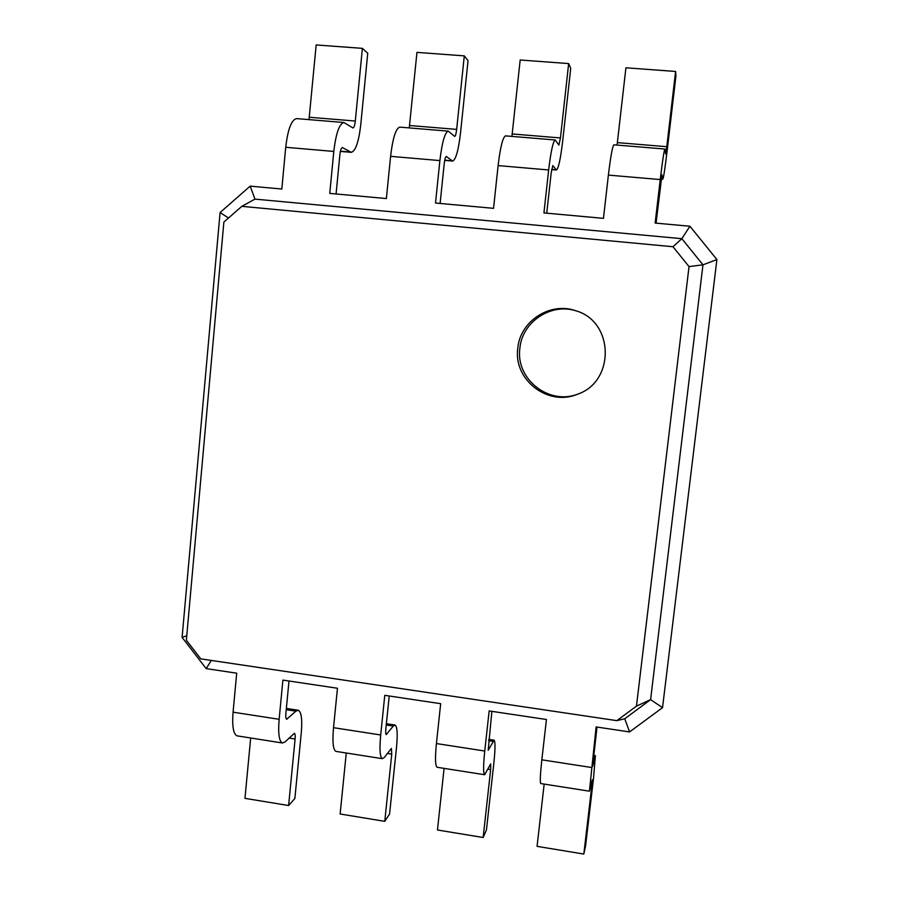 <?xml version="1.0" encoding="UTF-8"?>
<svg xmlns="http://www.w3.org/2000/svg" width="899" height="899" viewBox="0 0 899 899"><rect width="100%" height="100%" fill="white"/><g stroke="black" fill="none" stroke-linecap="round" stroke-linejoin="round"><path stroke-width="1.35" d="M597.003 727.066L592.61 766.364L595.408 755.677L593.497 778.422L585.564 846.004L583.822 854.05L591.868 785.411L592.351 779.736L589.418 791.187L596.127 726.931L629.581 731.932L624.738 718.762L616.86 720.65L200.758 658.866L186.363 640.2L223.873 222.053L241.831 206.343L672.98 246.731L689.027 266.598L636.458 706.131L616.86 720.65M583.822 854.05L537.063 846.364L544.176 784.085M589.418 791.187L540.737 783.546C539.883 782.321 540.243 774.421 541.839 759.824L546.435 719.503L489.157 710.94L484.752 751.025L436.42 743.563L440.667 703.681L384.783 695.332L380.704 734.966L333.518 727.684L337.462 688.252L282.904 680.094L279.139 719.301L233.077 712.188L236.707 673.182L206.186 668.62L182.104 637.402L220.086 212.524L250.169 186.138L281.825 189.026L285.713 147.29L333.799 151.437L329.753 193.397L386.368 198.555L390.593 156.336L439.881 160.584L435.509 203.039L493.551 208.332L498.113 165.596L548.66 169.956L543.929 212.928L603.465 218.356L608.387 175.103L660.237 179.564L655.135 223.064L689.926 226.245L716.896 259.553L662.541 707.648L629.581 731.932M288.995 681.004L285.882 713.278C285.59 716.829 285.871 718.807 286.702 719.211L295.906 711.165L298.243 710.244C301.401 711.839 302.412 719.414 301.266 732.977L294.861 798.503L288.613 805.526L295.097 739.012C295.378 735.618 295.13 733.73 294.344 733.337L285.118 741.877L282.443 742.99C279.106 741.405 278.005 733.505 279.139 719.301M491.865 711.345L488.202 750.272L494.057 740.18C495.371 741.518 495.315 749.103 493.866 762.936L486.46 829.811L483.145 837.508L490.652 769.589L490.697 763.914L484.628 774.736C483.224 773.432 483.257 765.521 484.752 751.025M389.222 695.995L385.851 728.617C385.525 732.202 385.66 734.18 386.255 734.55L393.279 726.066L395.021 725.044C397.291 726.504 397.774 734.09 396.47 747.788L389.582 813.977L384.772 821.338L391.75 754.126L391.391 748.451L384.334 757.441L382.333 758.677C379.94 757.228 379.389 749.328 380.704 734.966M288.613 805.526L244.966 798.357L250.675 738M282.443 742.99L237.122 735.865C233.369 734.225 232.009 726.336 233.077 712.188M206.186 668.62L211.299 660.428M384.772 821.338L340.125 814L346.272 753.014M382.333 758.677L335.934 751.384C333.102 749.878 332.293 741.978 333.518 727.684M483.145 837.508L437.465 829.991L444.084 768.375M484.628 774.736L437.116 767.274C435.24 765.903 435.004 758.003 436.42 743.563M662.541 707.648L650.595 699.647L624.738 718.762M716.896 259.553L702.973 264.823L650.595 699.647L636.458 706.131M517.79 348.306C513.16 379.76 548.042 406.82 577.428 394.245C615.321 381.715 614.242 321.359 575.686 310.728C550.019 301.525 519.937 321.291 517.79 348.306M336.08 193.97L339.867 154.774C340.395 150.268 341.238 147.863 342.395 147.56L351.228 152.336C355.577 151.122 358.757 141.907 360.757 124.714L367.747 53.221L362.387 48.355L355.307 121.039C354.813 125.354 354.015 127.658 352.936 127.95L343.912 122.511C339.305 123.702 335.945 133.344 333.799 151.437M656.056 223.154L661.967 174.923L662.821 179.171C663.631 177.586 665.091 167.888 667.227 150.077L675.913 76.112L675.61 71.459L666.788 146.694L665.687 153.976L664.878 149.043C664.035 150.605 662.496 160.775 660.237 179.564M440.117 203.455L444.207 163.798C444.758 159.247 445.454 156.797 446.309 156.46L452.613 161.067C455.838 159.73 458.468 150.369 460.513 132.962L468.042 60.671L464.289 55.873L456.658 129.389C456.141 133.749 455.478 136.097 454.68 136.423L448.264 131.142C444.859 132.445 442.061 142.256 439.881 160.584M546.738 213.187L551.166 173.058L552.795 165.573L556.447 170.001C558.493 168.551 560.549 159.022 562.639 141.424L570.73 68.302L568.662 63.571L560.448 137.94L558.897 145.099L555.211 139.986C553.065 141.413 550.873 151.403 548.66 169.956M182.104 637.402L186.756 635.762M250.169 186.138L254.956 199.117L681.835 238.685L702.973 264.823L689.027 266.598M689.926 226.245L681.835 238.685L672.98 246.731M254.956 199.117L241.831 206.343M576.394 310.964C551.143 302.424 522.016 321.909 519.88 348.318C515.374 379.097 549.165 405.764 578.124 393.964M220.086 212.524L228.492 218.007M362.387 48.355L316.167 44.95L309.009 119.623M343.912 122.511L296.591 118.601C291.467 119.736 287.837 129.299 285.713 147.29M675.61 71.459L625.929 67.796L617.074 145.099M664.878 149.043L613.916 144.829C612.466 146.323 610.623 156.415 608.387 175.103M464.289 55.873L416.956 52.378L409.259 127.916M448.264 131.142L399.785 127.13C395.818 128.377 392.751 138.109 390.593 156.336M568.662 63.571L520.184 59.997L511.913 136.401M555.211 139.986L505.519 135.873C502.788 137.244 500.316 147.155 498.113 165.596M594.936 756.913L593.531 756.7M591.385 767.476L541.839 759.824M591.868 785.411L591.003 785.276M287.332 718.964L286.253 718.795M386.727 734.281L385.941 734.157M490.652 769.589L487.977 769.162M492.933 741.304L488.64 740.652M295.097 739.012L289.073 738.068M295.906 711.165L286.23 709.682M391.75 754.126L387.368 753.441M393.279 726.066L386.233 724.976M309.335 117.252L355.307 121.039M340.429 151.201L350.318 152.055M617.388 142.626L666.788 146.694M661.282 178.822L662.72 178.946M409.584 125.512L456.658 129.389M444.747 160.179L451.95 160.797M512.239 133.962L560.448 137.94M551.66 169.383L556.054 169.765M593.688 755.407L595.408 755.677M488.775 739.371L494.057 740.18M286.343 708.434L298.243 710.244M386.356 723.717L395.021 725.044M351.228 152.336L340.384 151.403M662.821 179.171L661.259 179.036M452.613 161.067L444.702 160.382M556.447 170.001L551.626 169.596"/></g></svg>
